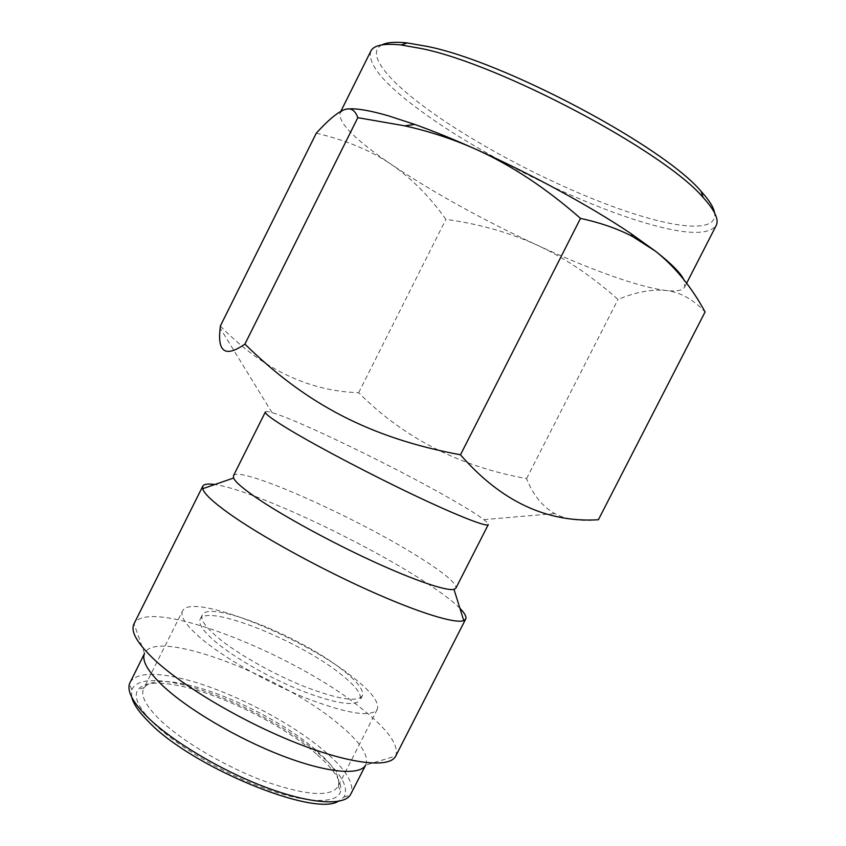 <?xml version="1.0" encoding="UTF-8"?>
<svg xmlns="http://www.w3.org/2000/svg" width="846" height="846" viewBox="0 0 846 846"><rect width="100%" height="100%" fill="white"/><g stroke="black" fill="none" stroke-linecap="round" stroke-linejoin="round"><path stroke-width="0.63" stroke-dasharray="4.23 3.17" d="M381.948 44.88C365.98 52.896 385.882 78.287 423.73 106.406C479.587 148.166 571.547 194.739 638.709 215.307C684.615 229.541 717.651 230.725 714.584 212.906M370.781 51.225C367.418 63.852 383.481 83.299 418.982 109.578C476.361 152.153 570.204 199.677 638.942 221.007C682.045 234.427 707.764 235.981 716.118 225.66M131.669 697.051L131.743 689.839C136.386 680.025 152.09 678.016 178.876 683.832C222.995 693.382 285.705 724.937 320.01 754.822C341.16 773.244 349.134 787.309 343.941 797.027L338.178 801.374M130.03 682.426C135.857 673.479 152.037 671.957 178.569 677.847C224.349 687.957 289.216 720.602 324.98 751.502C346.046 769.68 354.696 783.851 350.931 794.013M316.563 754.167C283.833 725.572 223.64 695.285 181.499 686.222C158.562 681.252 144.053 682.384 137.951 689.617C133.213 696.713 138.395 707.869 153.507 723.097C176.698 745.95 223.714 773.699 265.253 788.609C306.865 803.594 336.634 803.943 340.441 791.898C342.651 782.539 334.688 769.966 316.563 754.167M315.537 749.672C284.129 722.315 226.136 693.138 185.771 684.393C163.807 679.592 149.975 680.639 144.285 687.534L143.693 688.528C140.404 695.391 145.681 705.691 159.503 719.428C181.467 740.832 225.226 766.762 264.46 781.239C306.041 795.547 330.522 797.344 337.914 786.632L338.368 785.564C340.547 776.744 332.933 764.773 315.537 749.672M362.3 695.877C357.255 702.434 337.966 699.335 304.444 686.582C272.803 673.945 236.721 653.419 217.581 637.355C205.324 626.907 200.227 619.473 202.279 615.042C208.518 599.497 300.753 636.53 342.344 669.799C357.583 681.696 364.235 690.389 362.3 695.877L360.174 700.054C362.151 694.492 355.532 685.736 340.325 673.786C298.818 640.359 206.54 603.452 200.174 619.23C198.091 623.724 203.156 631.232 215.392 641.723C234.479 657.871 270.54 678.418 302.202 691.013C335.746 703.713 355.066 706.727 360.174 700.054M182.535 611.013C179.997 616.364 185.972 625.321 200.439 637.895C223.386 657.511 267.622 682.838 306.474 698.299C347.569 713.844 371.161 717.535 377.253 709.371C379.632 702.434 371.383 691.616 352.496 676.906C301.874 636.488 190.815 591.946 182.535 611.013L143.693 688.528M365.832 764.773L365.832 764.773C369.184 755.415 360.195 741.9 338.844 724.208C282.501 676.155 156.489 627.743 144.719 653.08L144.719 653.08M144.529 653.472L134.028 623.788C148.219 596.07 294.715 653.694 362.025 708.874C387.965 729.559 399.217 745.273 395.748 755.996L365.631 765.154M459.917 608.327C452.927 601.379 441.686 592.845 426.194 582.735C365.557 542.741 252.838 489.781 214.81 484.515M233.433 475.801C238.286 464.359 361.506 519.846 422.609 559.396C445.641 574.096 456.734 583.687 455.878 588.171M220.341 326.038C262.091 368.845 308.208 391.074 358.662 392.713C403.722 437.964 459.695 466.59 526.582 478.593C532.98 494.847 542.371 506.5 554.765 513.564C565.646 519.486 580.187 521.538 598.397 519.74M265.38 411.981C265.803 411.251 268.013 411.473 272.01 412.626C298.479 420.06 398.434 468.673 452.747 500.092C467.383 508.509 477.747 515.024 483.827 519.624C487.137 522.162 488.628 523.811 488.29 524.583M316.267 133.213C345.982 140.15 371.045 150.588 391.465 164.536C411.907 178.686 430.054 196.959 445.905 219.357C479.227 223.979 509.683 232.587 537.263 245.181C564.726 257.903 591.64 275.986 618.014 299.442C635.769 292.071 651.716 289.078 665.855 290.474C679.824 291.965 692.906 299.124 705.088 311.941M358.662 392.713L445.905 219.357M526.582 478.593L618.014 299.442M349.081 108.912L343.328 110.096L340.081 112.867C338.104 122.702 355.235 139.928 391.465 164.536C433.512 192.645 482.114 219.526 537.263 245.181C563.722 257.396 588.319 267.569 611.066 275.701C633.834 283.801 652.097 288.729 665.855 290.474C676.345 291.722 682.637 290.548 684.721 286.953L683.917 279.74M202.279 615.042L200.174 619.23M377.253 709.371L337.914 786.632M144.285 687.534L137.951 689.617M338.368 785.564L340.441 791.898M343.941 797.027L350.244 795.145M131.743 689.839L129.523 683.653M483.827 519.624L554.765 513.564M272.01 412.626L220.172 328.089M340.853 111.312L340.081 112.867M686.614 283.251L684.721 286.953"/><path stroke-width="1.27" d="M714.584 212.906C713.654 207.333 709.17 200.153 701.133 191.376C663.592 146.421 504.036 61.472 427.124 46.393L407.275 42.935C395.431 41.676 386.992 42.321 381.948 44.88M686.614 283.251L716.118 225.66C719.227 219.801 714.902 210.421 703.142 197.52C664.787 151.815 500.134 64.201 421.424 48.56L401.131 44.965C383.767 43.157 373.657 45.24 370.781 51.225L340.853 111.312M683.917 279.74C680.618 272.951 671.121 263.423 655.417 251.146L631.105 233.708C591.407 206.858 530.527 173.642 475.484 149.086C452.917 139.072 429.324 131.32 404.705 125.821L357.805 117.679C354.971 109.61 350.149 107.082 343.328 110.096C336.391 113.248 327.381 120.957 316.267 133.213L220.341 326.038L220.172 328.089C217.274 352.296 225.512 357.636 244.917 344.089C305.448 403.595 369.945 438.038 460.478 454.799C500.938 501.287 546.907 522.934 598.397 519.74L705.088 311.941C691.489 286.9 674.928 266.638 655.417 251.146L632.649 236.573C617.897 228.822 600.512 222.752 580.504 218.384C546.04 188.129 511.026 165.033 475.484 149.086C453.329 139.199 433.089 130.971 414.752 124.425L387.902 115.659C370.062 110.572 357.128 108.32 349.081 108.912M163.077 686.043C188.066 709.466 237.874 738.791 282.437 755.848C327.074 772.969 359.836 775.74 365.631 765.154L350.244 795.145C342.99 806.079 309.372 803.774 264.935 786.992C220.563 770.262 171.791 741.022 147.5 717.101C132.949 702.529 126.953 691.383 129.523 683.653L144.529 653.461C141.546 660.546 147.733 671.407 163.077 686.043M338.178 801.374C313.612 816.908 191.979 767.068 149.118 722.262C139.135 712.364 133.33 703.957 131.669 697.051M233.591 478.022L233.433 475.801L265.38 411.981C264.629 413.715 273.216 419.976 291.151 430.741C319.83 447.862 371.828 475.135 415.238 495.714C458.733 516.335 487.222 527.322 488.29 524.583L455.878 588.171L453.995 589.355C446.455 591.238 414.656 580.546 372.504 561.162C330.395 541.789 283.325 516.06 257.237 498.347C243.225 488.787 235.336 482.019 233.591 478.022L202.67 488.713C204.066 493.652 212.896 501.953 229.171 513.607C259.5 535.211 316.076 566.545 366.752 589.472C417.49 612.441 455.243 624.031 463.745 620.594L465.702 619.039L395.706 756.091C389.974 768.179 351.936 764.615 298.522 743.824C245.192 723.119 185.063 687.904 155.484 660.694C137.401 643.774 130.231 631.507 133.975 623.893L134.028 623.788M465.702 619.039C466.706 616.808 464.782 613.244 459.917 608.327M202.67 488.713L202.754 486.217C203.949 484.081 207.968 483.51 214.81 484.515M244.917 344.089L357.805 117.679M460.478 454.799L580.504 218.384M407.275 42.935L401.131 44.965M414.752 124.425L404.705 125.821M202.754 486.217L133.975 623.893M453.995 589.355L463.745 620.594M631.105 233.708L632.649 236.563M701.133 191.376L703.142 197.52"/></g></svg>
